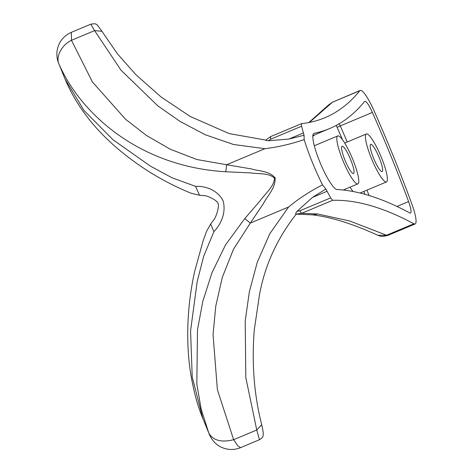 <?xml version="1.0" encoding="UTF-8"?>
<svg xmlns="http://www.w3.org/2000/svg" width="473" height="473" viewBox="0 0 473 473"><rect width="100%" height="100%" fill="white"/><g stroke="black" fill="none" stroke-linecap="round" stroke-linejoin="round"><path stroke-width="0.71" d="M59.072 64.328L59.084 64.363C80.8 113.585 138.967 166.638 225.781 171.764L251.045 172.929C258.696 174.17 268.717 172.698 274.5 178.155C273.991 186.918 265.057 193.688 260.115 200.794L244.783 218.573L225.586 244.772L211.939 272.785L202.816 301.342L197.501 329.711L196.827 384.07L201.202 409.358L208.759 432.955C209.687 434.699 208.079 432.511 211.75 438.932C215.99 444.886 220.696 447.05 222.357 447.665C228.453 450.089 234.531 450.083 240.597 447.641L237.919 445.956L233.638 439.701C221.281 442.74 212.986 440.487 208.753 432.949M208.759 432.955L202.828 418.357L192.227 377.105L190.566 330.84L197.217 281.394L203.768 256.047L213.908 231.628C220.164 225.166 226.662 213.305 223.008 200.576C216.74 189.099 204.194 185.871 195.52 186.344L171.983 177.759L150.408 166.124L112.958 139.724L83.934 110.398L65.014 78.961L59.107 64.411M244.783 218.573L250.323 223.085L233.449 249.289L222.31 277.397L215.771 306.096L213.051 334.671L217.385 389.687L233.638 439.701L256.756 429.998L245.824 377.661L245.203 321.137L249.324 291.906L257.176 262.539L269.776 233.757L288.589 207.026L250.323 223.085L263.449 203.526C267.517 195.532 275.582 188.378 275.144 177.878C268.859 170.664 259.151 171.309 251.506 168.95L226.638 164.752L225.781 171.764M264.91 148.693L233.532 144.496L205.294 134.764L180.124 121.478L157.787 105.846L120.952 70.122L94.582 30.609L90.816 24.176L71.352 32.341L71.464 40.311L92.448 82.006L125.605 119.308L146.494 135.491L170.274 149.243L197.01 159.555L226.638 164.752L264.91 148.693C278.047 147.091 291.132 144.058 304.174 139.594A59.107 10.873 -112.8 0 0 322.562 184.878L325.873 189.005L312.464 197.412L297.079 211.301L299.699 210.863L301.668 213.311L295.921 214.139L313.049 214.86L316.928 214.234L317.59 213.973L301.668 213.311L332.649 200.31A2364.237 434.906 -112.8 0 1 413.863 223.782L386.559 235.241L349.789 221.003L317.59 213.973M71.352 32.341C63.814 35.747 59.131 41.494 57.298 49.576C55.956 56.447 58.244 62.395 58.398 62.596L59.084 64.363C55.329 57.156 61.697 44.793 71.464 40.311L94.582 30.609L101.937 31.307L101.636 30.846C96.108 23.538 97.202 23.283 90.816 24.176M353.355 173.561A14.775 2.72 67.2 0 0 353.526 173.526A14.775 2.72 67.2 0 0 350.493 159.277A14.775 2.72 67.2 0 0 342.257 146.234A14.775 2.72 67.2 0 0 342.091 146.275A14.775 2.72 67.2 0 0 345.124 160.524A14.775 2.72 67.2 0 0 353.355 173.561M381.959 171.622A14.775 2.72 67.2 0 0 382.131 171.581A14.775 2.72 67.2 0 0 379.098 157.338A14.775 2.72 67.2 0 0 370.862 144.295A14.775 2.72 67.2 0 0 370.696 144.33A14.775 2.72 67.2 0 0 373.729 158.579A14.775 2.72 67.2 0 0 381.959 171.622M322.562 184.878C310.235 191.098 298.912 198.483 288.589 207.026M240.597 447.641L259.494 439.707L256.756 429.998L261.705 424.719L261.539 424.033C254.001 394.098 251.601 362.596 254.326 329.539L259.494 294.697C264.868 265.359 277.131 238.493 296.275 214.098M295.956 214.139C295.335 214.003 295.714 213.057 297.079 211.301M304.174 139.594L304.05 135.254A59.107 10.873 -112.8 0 1 303.406 132.943A1063.907 195.71 -112.8 0 1 301.591 126.232L301.467 123.672L270.485 136.667L265.791 140.156M270.485 136.667L270.609 139.233L268.439 140.753C266.281 140.576 265.436 140.363 265.897 140.114M301.526 123.654A2364.237 434.906 -112.8 0 0 324.933 117.7A2364.237 434.906 -112.8 0 0 359.829 90.715A26.6 4.896 -112.8 0 1 360.219 90.414A26.6 4.896 -112.8 0 1 373.889 110.416A295.53 54.365 -112.8 0 1 411.599 203.284A26.6 4.896 -112.8 0 1 415.117 223.971A26.6 4.896 -112.8 0 1 413.863 223.782M332.649 200.31L330.674 197.868A1063.907 195.71 67.2 0 1 327.091 191.275A59.107 10.873 -112.8 0 1 325.873 189.005M409.849 212.968A2376.056 437.082 67.2 0 0 336.906 189.49A30.373 5.587 67.2 0 1 319.985 162.316A30.373 5.587 67.2 0 1 313.901 133.392A30.373 5.587 67.2 0 1 314.102 133.333A2376.056 437.082 67.2 0 0 329.504 128.603A2376.056 437.082 67.2 0 0 364.577 101.482A14.775 2.72 67.2 0 1 364.795 101.317A14.775 2.72 67.2 0 1 372.387 112.426A283.705 52.19 67.2 0 1 408.589 201.581A14.775 2.72 67.2 0 1 410.546 213.075A14.775 2.72 67.2 0 1 409.849 212.968M309.366 122.454L332.525 102.174L328.54 104.976L308.81 122.566M360.219 90.414L332.525 102.174L359.829 90.715M304.05 135.254L288.778 139.08L268.439 140.753M265.838 140.097L229.145 133.587L190.288 116.506L161.21 97.077L135.958 74.764L117.416 53.804L101.937 31.307M213.908 231.628L210.656 224.078L214.458 218.964C217.882 212.631 219.058 204.785 218.13 203.887C218.479 201.049 208.451 196.236 205.566 195.798L199.535 195.219L195.52 186.344M415.117 223.971L387.842 235.418L377.702 235.211C352.119 223.599 330.201 216.794 311.955 214.795M338.041 135.852A26.009 4.783 67.2 0 0 337.746 135.917A26.009 4.783 67.2 0 0 339.62 151.632A26.009 4.783 67.2 0 0 357.576 183.95A26.009 4.783 67.2 0 0 357.872 183.879A26.009 4.783 67.2 0 0 352.533 158.804A26.009 4.783 67.2 0 0 338.041 135.852M366.646 133.906A26.009 4.783 67.2 0 0 366.35 133.977A26.009 4.783 67.2 0 0 371.689 159.052A26.009 4.783 67.2 0 0 386.181 182.01A26.009 4.783 67.2 0 0 386.476 181.939A26.009 4.783 67.2 0 0 381.137 156.859A26.009 4.783 67.2 0 0 366.646 133.906M350.044 187.166A26.009 4.783 67.2 0 0 353.029 191.5M364.89 194.285A280.755 51.646 67.2 0 0 363.79 191.459M342.576 139.837A280.755 51.646 67.2 0 0 337.19 127.544A11.819 2.176 67.2 0 0 336.202 125.422M312.83 136.265A2379.013 437.62 67.2 0 0 314.793 134.775M301.591 126.232L270.609 139.233M303.406 132.943L288.778 139.08M327.091 191.275L312.464 197.412M396.971 206.453L408.589 201.581M347.259 141.989A283.705 52.19 67.2 0 0 340.247 125.913L372.387 112.426M369.064 195.503A283.705 52.19 67.2 0 0 366.977 190.122M337.19 127.544A2.956 0.313 -23.9 0 1 340.247 125.913A14.775 2.72 67.2 0 0 339.236 123.725M313.723 133.492L314.102 133.333M330.674 197.868L299.699 210.863M312.872 135.585L329.504 128.603M65.014 78.961C76.803 106.981 96.474 131.943 124.021 153.843C144.549 170.304 167.004 183.465 191.388 193.327L199.535 195.219M202.828 418.351C198.033 407.288 194.036 392.72 190.838 374.651C188.295 358.64 187.308 342.174 187.882 325.264C188.502 307.16 190.725 289.364 194.545 271.874L203.012 241.171L206.506 231.445L210.656 224.078M377.708 235.211C380.564 235.826 379.778 237.381 387.842 235.418M328.54 104.976L332.945 101.861M261.705 424.719L261.841 425.322C263.012 430.489 263.473 433.747 263.219 435.095C262.592 436.49 263.881 436.904 259.494 439.707M314.326 145.743L337.746 135.917M344.711 143.059L366.35 133.977M360.059 193.025L386.476 181.939M343.244 190.016L357.872 183.879"/></g></svg>

